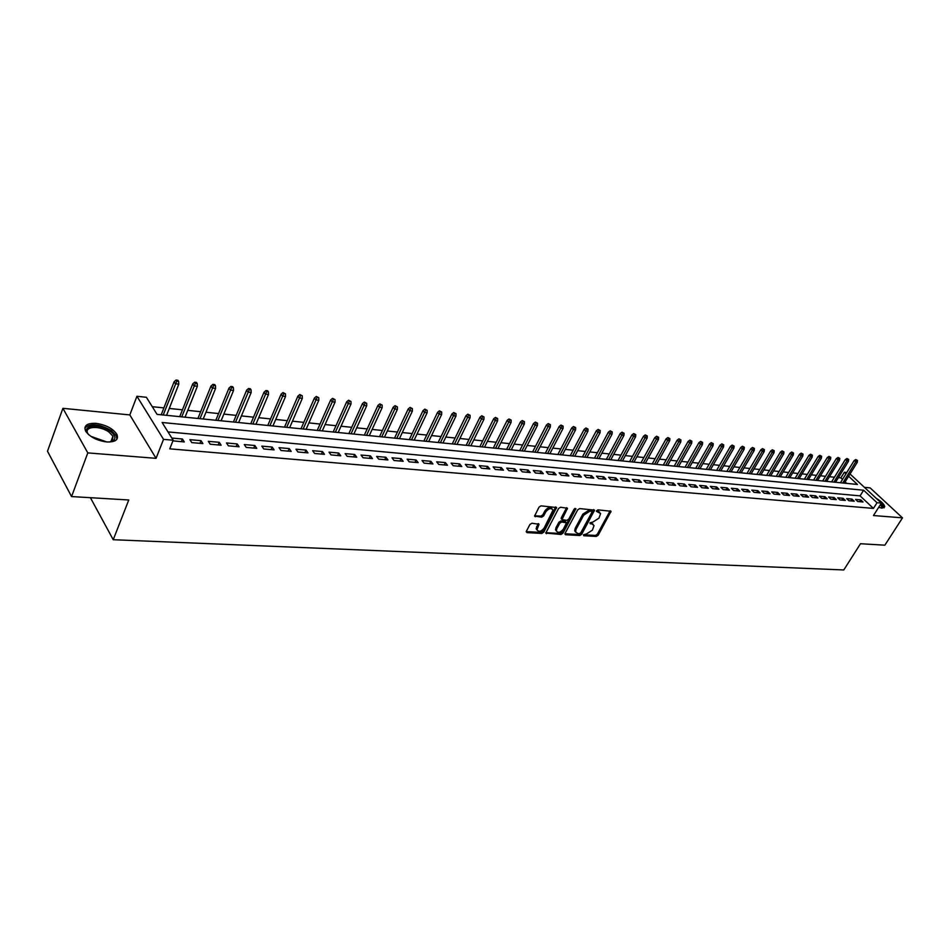 <?xml version="1.0" encoding="UTF-8"?>
<svg xmlns="http://www.w3.org/2000/svg" width="950" height="950" viewBox="0 0 950 950"><rect width="100%" height="100%" fill="white"/><g stroke="black" fill="none" stroke-linecap="round" stroke-linejoin="round"><path stroke-width="1.43" d="M583.419 534.791L583.763 535.729L596.315 536.418L598.179 535.218L611.052 511.266L597.859 509.853L596.398 511.302L600.602 513.534L598.963 518.154L592.907 522.049L589.938 522.797L590.283 523.759L591.921 523.854L594.035 525.599L592.408 530.136L586.376 534.031L583.419 534.791L595.46 535.432L597.324 534.221L610.161 510.72M106.685 441.952C115.52 442.201 118.916 439.648 116.886 434.316C112.872 428.497 105.901 424.84 95.974 423.356C86.972 423.011 83.517 425.588 85.619 431.086C89.763 436.917 96.781 440.539 106.685 441.952M878.703 507.312L882.123 508.143L884.747 506.706C884.224 504.224 881.374 501.41 876.185 498.299M531.893 523.236L529.922 524.495L526.395 531.216L526.965 532.617L541.809 533.437L543.756 532.19L556.605 507.526L541.025 505.863L539.042 507.122L534.553 516.099L541.69 517.168L543.649 515.909L545.787 511.86C548.886 508.167 551.273 507.609 552.971 510.186L544.16 528.034C541.049 531.727 538.662 532.273 536.987 529.684L539.006 524.258L531.893 523.236M71.559 496.565L47.5 451.25L62.902 408.322L87.804 452.901L71.559 496.565L128.761 499.985L113.228 539.719L843.79 569.952L860.498 543.732L884.866 545.181L902.5 517.857L873.466 515.541L881.374 503.108L877.04 502.728L873.442 508.404L169.753 448.839L173.173 440.218L163.531 439.363L136.931 396.269L146.395 397.29L157.059 414.378L857.434 484.464L848.623 476.259M87.804 452.901L156.049 458.339L163.531 439.363M565.06 533.366L565.571 534.731L579.797 535.515L581.685 534.292L594.558 510.138L579.666 508.582L577.731 509.817L565.06 533.366M561.011 534.482L545.763 533.069L558.6 508.488L560.559 507.241L567.506 508.274L561.984 519.543L566.806 520.398L568.729 519.163L574.109 509.152L575.938 508.689L562.923 533.247L561.011 534.482L560.156 533.472L545.787 532.677M902.5 517.857L870.141 487.896L864.393 487.326M857.755 501.517L863.028 501.98L860.795 499.89L855.534 499.415L857.755 501.517M848.896 500.733L854.228 501.196L851.996 499.094L846.676 498.619L848.896 500.733M839.931 499.938L845.322 500.412L843.101 498.299L837.698 497.812L839.931 499.938M830.858 499.13L836.309 499.617L834.088 497.491L828.626 497.004L830.858 499.13M821.667 498.322L827.189 498.809L824.956 496.672L819.434 496.173L821.667 498.322M812.357 497.503L817.95 497.99L815.729 495.841L810.136 495.342L812.357 497.503M802.94 496.66L808.604 497.171L806.372 495.009L800.707 494.499L802.94 496.66M793.404 495.817L799.14 496.327L796.908 494.154L791.172 493.644L793.404 495.817M783.75 494.962L789.557 495.484L787.324 493.299L781.518 492.777L783.75 494.962M773.965 494.107L779.843 494.617L777.623 492.421L771.732 491.898L773.965 494.107M764.061 493.228L770.023 493.751L767.79 491.542L761.829 491.008L764.061 493.228M754.027 492.338L760.059 492.872L757.839 490.651L751.794 490.105L754.027 492.338M743.862 491.435L749.977 491.981L747.745 489.737L741.641 489.191L743.862 491.435M733.566 490.532L739.765 491.079L737.533 488.822L731.346 488.264L733.566 490.532M723.14 489.606L729.41 490.164L727.189 487.896L720.919 487.338L723.14 489.606M712.571 488.668L718.924 489.238L716.704 486.958L710.351 486.388L712.571 488.668M701.86 487.718L708.296 488.288L706.087 486.008L699.639 485.426L701.86 487.718M691.006 486.768L697.538 487.338L695.317 485.034L688.797 484.452L691.006 486.768M680.01 485.794L686.624 486.376L684.416 484.061L677.801 483.467L680.01 485.794M668.859 484.809L675.569 485.402L673.36 483.063L666.651 482.469L668.859 484.809M657.566 483.799L664.359 484.405L662.15 482.066L655.357 481.448L657.566 483.799M646.107 482.79L653.006 483.396L650.797 481.044L643.91 480.427L646.107 482.79M634.493 481.769L641.488 482.386L639.279 480.011L632.296 479.382L634.493 481.769M622.725 480.724L629.803 481.353L627.606 478.954L620.528 478.325L622.725 480.724M610.779 479.667L617.963 480.296L615.766 477.897L608.594 477.256L610.779 479.667M598.666 478.598L605.957 479.239L603.773 476.817L596.481 476.164L598.666 478.598M586.388 477.506L593.774 478.159L591.601 475.724L584.202 475.059L586.388 477.506M573.931 476.401L581.424 477.066L579.251 474.62L571.758 473.943L573.931 476.401M561.296 475.285L568.896 475.962L566.722 473.492L559.122 472.815L561.296 475.285M548.471 474.157L556.189 474.834L554.016 472.352L546.309 471.663L548.471 474.157M535.467 473.005L543.293 473.694L541.132 471.2L533.306 470.499L535.467 473.005M522.263 471.841L530.207 472.542L528.058 470.024L520.113 469.312L522.263 471.841M508.867 470.654L516.931 471.366L514.781 468.837L506.718 468.113L508.867 470.654M495.271 469.454L503.452 470.167L501.315 467.626L493.133 466.889L495.271 469.454M481.46 468.231L489.772 468.968L487.635 466.402L479.334 465.654L481.46 468.231M467.447 466.984L475.879 467.733L473.765 465.156L465.334 464.396L467.447 466.984M453.221 465.726L461.783 466.486L459.669 463.885L451.119 463.125L453.221 465.726M438.769 464.455L447.474 465.215L445.36 462.603L436.679 461.819L438.769 464.455M424.104 463.149L432.927 463.933L430.837 461.296L422.014 460.512L424.104 463.149M409.201 461.831L418.166 462.626L416.088 459.978L407.122 459.171L409.201 461.831M394.06 460.501L403.168 461.296L401.102 458.624L391.994 457.817L394.06 460.501M378.682 459.135L387.933 459.954L385.878 457.259L376.628 456.439L378.682 459.135M363.054 457.758L372.459 458.589L370.417 455.881L361.012 455.038L363.054 457.758M347.166 456.344L356.725 457.199L354.694 454.468L345.147 453.613L347.166 456.344M331.027 454.919L340.741 455.786L338.723 453.031L329.021 452.164L331.027 454.919M314.628 453.471L324.496 454.338L322.501 451.571L312.633 450.692L314.628 453.471M297.944 451.998L307.99 452.877L305.995 450.098L295.973 449.196L297.944 451.998M280.986 450.49L291.199 451.392L289.228 448.59L279.027 447.676L280.986 450.49M263.744 448.97L274.123 449.884L272.175 447.058L261.808 446.132L263.744 448.97M246.204 447.414L256.773 448.353L254.838 445.503L244.292 444.553L246.204 447.414M228.368 445.835L239.115 446.785L237.191 443.923L226.468 442.961L228.368 445.835M210.223 444.232L221.148 445.206L219.26 442.308L208.347 441.334L210.223 444.232M191.757 442.605L202.884 443.591L201.008 440.669L189.905 439.672L191.757 442.605M873.442 508.404L860.071 495.876L167.984 431.906M172.924 440.859L184.288 441.94L182.436 439.007L171.819 438.057M842.508 479.418L840.869 477.886L838.399 477.624M834.456 477.221L829.469 476.71M825.514 476.294L820.444 475.772M816.466 475.356L811.3 474.822M807.298 474.418L802.038 473.872M798.024 473.456L792.668 472.898M788.631 472.483L783.192 471.924M779.131 471.497L773.585 470.927M769.5 470.511L763.859 469.918M759.751 469.502L754.015 468.908M749.883 468.481L744.04 467.875M739.896 467.447L733.946 466.83M729.766 466.402L723.71 465.773M719.518 465.334L713.355 464.704M709.139 464.265L702.857 463.612M698.618 463.173L692.229 462.519M687.954 462.08L681.447 461.403M677.16 460.964L670.534 460.275M666.211 459.824L659.466 459.135M655.132 458.684L648.256 457.971M643.886 457.52L636.892 456.796M632.498 456.344L625.373 455.608M620.956 455.145L613.688 454.397M609.247 453.934L601.849 453.174M597.384 452.711L589.843 451.939M585.354 451.464L577.671 450.68M573.159 450.205L565.333 449.397M560.785 448.934L552.805 448.103M548.233 447.628L540.111 446.797M535.503 446.31L527.226 445.455M522.595 444.98L514.152 444.113M509.485 443.626L500.887 442.736M496.197 442.249L487.421 441.346M482.707 440.859L473.765 439.933M469.015 439.446L459.895 438.496M455.121 438.009L445.823 437.048M441.026 436.549L431.537 435.563M426.704 435.064L417.038 434.067M412.169 433.568L402.301 432.547M397.409 432.036L387.339 431.003M382.411 430.492L372.151 429.424M367.187 428.913L356.713 427.832M351.714 427.31L341.026 426.206M336.003 425.695L325.09 424.567M320.031 424.044L308.904 422.892M303.81 422.358L292.446 421.183M287.327 420.66L275.726 419.461M270.56 418.926L258.721 417.703M253.519 417.169L241.431 415.91M236.194 415.376L223.844 414.093M218.583 413.547L205.96 412.253M200.664 411.694L187.779 410.364M182.436 409.818L169.266 408.452M163.899 407.894L152.261 406.695M846.735 483.384L845.144 481.887M90.404 497.693L113.228 539.719M156.049 458.339L129.829 414.924L62.902 408.322M129.829 414.924L136.931 396.269M840.869 477.886L844.336 472.257L846.771 472.518M877.04 502.728L863.621 490.224L162.118 422.501L173.173 440.218M850.036 473.991L881.374 503.108M845.987 473.801L844.336 472.257M860.071 495.876L863.621 490.224M860.795 499.89L859.667 501.683M851.996 499.094L850.867 500.899M843.101 498.299L841.961 500.116M834.088 497.491L832.948 499.32M824.956 496.672L823.828 498.512M815.729 495.841L814.589 497.693M806.372 495.009L805.244 496.862M796.908 494.154L795.768 496.031M787.324 493.299L786.184 495.188M777.623 492.421L776.482 494.321M767.79 491.542L766.65 493.454M757.839 490.651L756.687 492.575M747.745 489.737L746.605 491.684M737.533 488.822L736.393 490.782M727.189 487.896L726.038 489.867M716.704 486.958L715.564 488.929M706.087 486.008L704.936 487.991M695.317 485.034L694.177 487.041M684.416 484.061L683.264 486.079M673.36 483.063L672.208 485.106M662.15 482.066L660.998 484.108M650.797 481.044L649.646 483.099M639.279 480.011L638.127 482.089M627.606 478.954L626.454 481.056M615.766 477.897L614.626 480.011M603.773 476.817L602.621 478.942M591.601 475.724L590.449 477.862M579.251 474.62L578.099 476.781M566.722 473.492L565.582 475.665M554.016 472.352L552.876 474.549M541.132 471.2L539.98 473.409M528.058 470.024L526.906 472.245M514.781 468.837L513.641 471.069M501.315 467.626L500.163 469.882M487.635 466.402L486.495 468.671M473.765 465.156L472.625 467.447M459.669 463.885L458.529 466.201M445.36 462.603L444.232 464.93M430.837 461.296L429.709 463.647M416.088 459.978L414.948 462.341M401.102 458.624L399.974 461.023M385.878 457.259L384.75 459.669M370.417 455.881L369.289 458.304M354.694 454.468L353.578 456.914M338.723 453.031L337.606 455.501M322.501 451.571L321.385 454.064M305.995 450.098L304.891 452.604M289.228 448.59L288.123 451.131M272.175 447.058L271.071 449.623M254.838 445.503L253.733 448.079M237.191 443.923L236.111 446.524M219.26 442.308L218.167 444.933M201.008 440.669L199.928 443.329M182.436 439.007L181.367 441.679M593.061 524.174L591.054 522.868L591.921 523.854M589.95 522.797L591.054 522.868M599.604 512.109L597.621 510.815L598.5 511.801M596.517 510.732L597.621 510.815M564.906 533.746L578.942 534.518L580.83 533.294L593.667 509.568M579.452 533.639L580.783 532.784L591.921 512.288L591.577 511.314L589.843 511.195L583.727 515.126L576.116 529.186L575.546 531.739L577.719 533.544L579.452 533.639M591.731 511.349L590.71 510.328L591.577 511.314M575.664 532.214L574.691 530.741L575.261 528.188L582.861 514.128L588.976 510.209L590.71 510.328M561.604 519.092L561.308 517.738L566.628 507.668M574.869 508.416L562.079 532.249L562.923 533.247M556.842 528.699L556.367 530.789C558.03 533.259 560.369 532.701 563.409 529.079L566.509 522.832L561.711 521.989L559.776 523.224L556.842 528.699L555.987 527.689L555.524 529.779L556.451 531.133M566.046 522.286L564.953 521.229L565.82 522.239M555.987 527.689L558.921 522.215L560.844 520.98L564.953 521.229M560.156 533.472L562.079 532.249M537.071 530.076L536.144 528.663L538.139 523.616M552.021 508.772C550.074 506.671 547.711 507.359 544.932 510.851L545.787 511.86M534.577 515.743L540.835 516.147L542.794 514.888L544.932 510.851M526.241 531.596L540.966 532.416L542.913 531.169L555.726 506.896M857.494 460.441L855.736 459.527L857.494 460.441L857.28 462.294L854.109 460.655L840.441 482.754M856.615 460.334L842.781 482.992M857.28 462.294L844.36 483.146M854.109 460.655L855.736 459.527M880.982 503.726C883.108 506.006 883.464 507.454 882.039 508.06L881.849 508.119M881.481 508.06L881.944 507.157L880.472 504.521M884.106 507.87L881.268 503.262M88.873 434.863C79.515 425.742 98.646 422.465 109.998 431.015C114.772 434.613 116.031 437.713 113.763 440.313L109.298 442.047M110.414 441.857L112.48 440.705L112.943 436.192L109.001 432.084C99.845 425.196 83.41 426.289 87.911 433.639L88.124 434.019M116.886 439.268L116.256 435.682L111.352 430.576C99.382 423.866 90.535 422.999 84.835 427.963M848.682 459.408L846.913 458.494L848.682 459.408L848.469 461.284L845.286 459.634L831.594 481.876M847.804 459.313L833.934 482.113M848.469 461.284L835.537 482.267M845.286 459.634L846.913 458.494M839.776 458.375L837.995 457.449L839.776 458.375L839.562 460.251L836.356 458.589L822.653 480.973M838.874 458.268L824.992 481.211M839.562 460.251L826.607 481.377M836.356 458.589L837.995 457.449M830.751 457.33L828.958 456.392L830.751 457.33L830.538 459.218L827.307 457.544L813.592 480.071M829.837 457.223L815.931 480.308M830.538 459.218L817.57 480.474M827.307 457.544L828.958 456.392M821.619 456.261L819.814 455.323L821.619 456.261L821.406 458.161L818.164 456.475L804.424 479.156M820.693 456.154L806.764 479.394M821.406 458.161L808.426 479.56M818.164 456.475L819.814 455.323M812.369 455.181L810.552 454.242L812.369 455.181L812.167 457.104L808.901 455.406L795.15 478.23M811.443 455.074L797.489 478.456M812.167 457.104L799.164 478.634M808.901 455.406L810.552 454.242M803.011 454.1L801.182 453.15L803.011 454.1L802.809 456.024L801.111 455.834L799.52 454.314L785.757 477.292M802.073 453.981L788.096 477.517M802.809 456.024L789.794 477.696M799.52 454.314L801.182 453.15M793.535 452.996L791.694 452.034L793.535 452.996L793.333 454.931L791.623 454.729L790.02 453.221L776.245 476.33M792.585 452.877L778.584 476.567M793.333 454.931L780.306 476.746M790.02 453.221L791.694 452.034M783.94 451.879L782.087 450.918L783.94 451.879L783.75 453.827L782.004 453.625L780.413 452.105L766.614 475.368M782.966 451.761L768.954 475.606M783.75 453.827L770.699 475.784M780.413 452.105L782.087 450.918M774.226 450.739L772.362 449.777L774.226 450.739L774.036 452.711L772.267 452.509L770.676 450.977L756.865 474.394M773.241 450.633L759.204 474.632M774.036 452.711L760.974 474.81M770.676 450.977L772.362 449.777M764.382 449.599L762.506 448.626L764.382 449.599L764.192 451.571L762.411 451.369L760.819 449.825L746.997 473.409M763.384 449.481L749.336 473.646M764.192 451.571L751.129 473.824M760.819 449.825L762.506 448.626M754.419 448.436L752.531 447.462L754.419 448.436L754.229 450.431L752.424 450.217L750.832 448.673L736.998 472.411M753.409 448.317L739.337 472.637M754.229 450.431L741.154 472.827M750.832 448.673L752.531 447.462M744.325 447.26L742.413 446.274L744.325 447.26L744.147 449.267L742.318 449.053L740.727 447.497L726.881 471.39M743.304 447.141L729.22 471.628M744.147 449.267L731.049 471.817M740.727 447.497L742.413 446.274M734.101 446.072L732.177 445.075L734.101 446.072L733.922 448.091L732.07 447.878L730.479 446.31L716.621 470.369M733.068 445.954L718.96 470.606M733.922 448.091L720.824 470.784M730.479 446.31L732.177 445.075M723.734 444.861L721.81 443.864L723.734 444.861L723.568 446.892L721.691 446.678L720.1 445.099L706.23 469.324M722.689 444.742L708.581 469.561M723.568 446.892L710.457 469.751M720.1 445.099L721.81 443.864M713.248 443.638L711.301 442.641L713.248 443.638L713.082 445.692L711.182 445.467L709.591 443.887L695.709 468.279M712.191 443.519L698.048 468.516M713.082 445.692L699.96 468.706M709.591 443.887L711.301 442.641M702.608 442.403L700.661 441.394L702.608 442.403L702.454 444.469L700.518 444.244L698.939 442.652L685.057 467.21M701.539 442.284L687.396 467.447M702.454 444.469L689.32 467.637M698.939 442.652L700.661 441.394M691.837 441.144L689.866 440.135L691.837 441.144L691.683 443.223L689.724 442.997L688.144 441.394L674.251 466.129M690.757 441.026L676.59 466.367M691.683 443.223L678.549 466.557M688.144 441.394L689.866 440.135M680.913 439.874L678.941 438.853L680.913 439.874L680.77 441.964L678.787 441.738L677.207 440.123L663.314 465.037M679.82 439.755L665.653 465.262M680.77 441.964L667.624 465.464M677.207 440.123L678.941 438.853M669.857 438.591L667.862 437.558L669.857 438.591L669.714 440.693L667.707 440.468L666.128 438.841L652.222 463.921M668.741 438.461L654.562 464.158M669.714 440.693L656.569 464.36M666.128 438.841L667.862 437.558M658.635 437.285L656.628 436.24L658.635 437.285L658.504 439.399L656.462 439.173L654.883 437.534L640.989 462.804M657.507 437.154L643.316 463.03M658.504 439.399L645.347 463.232M654.883 437.534L656.628 436.24M647.271 435.955L645.252 434.91L647.271 435.955L647.14 438.093L645.074 437.855L643.494 436.216L629.601 461.664M646.119 435.824L631.928 461.89M647.14 438.093L633.982 462.104M643.494 436.216L645.252 434.91M635.74 434.613L633.709 433.568L635.74 434.613L635.621 436.774L633.531 436.525L631.952 434.874L618.046 460.501M634.588 434.483L620.374 460.738M635.621 436.774L622.464 460.952M631.952 434.874L633.709 433.568M624.067 433.259L622.012 432.191L624.067 433.259L623.936 435.421L621.822 435.183L620.255 433.521L606.349 459.337M622.879 433.117L608.665 459.562M623.936 435.421L610.791 459.776M620.255 433.521L622.012 432.191M612.216 431.882L610.149 430.813L612.216 431.882L612.097 434.055L609.947 433.817L608.38 432.143L594.474 458.149M611.016 431.739L596.802 458.375M612.097 434.055L598.951 458.589M608.38 432.143L610.149 430.813M600.198 430.481L598.12 429.4L600.198 430.481L600.091 432.678L597.918 432.428L596.351 430.742L582.445 456.938M598.987 430.338L584.761 457.176M600.091 432.678L586.946 457.389M596.351 430.742L598.12 429.4M588.014 429.056L585.924 427.975L588.014 429.056L587.919 431.276L585.711 431.015L584.143 429.329L570.249 455.727M586.791 428.913L572.565 455.952M587.919 431.276L574.774 456.178M584.143 429.329L585.924 427.975M575.664 427.619L573.551 426.526L575.664 427.619L575.569 429.851L573.325 429.59L571.769 427.892L557.876 454.48M574.418 427.476L560.179 454.718M575.569 429.851L562.424 454.943M571.769 427.892L573.551 426.526M563.124 426.158L560.999 425.066L563.124 426.158L563.041 428.414L560.761 428.153L559.217 426.431L545.336 453.233M561.866 426.016L547.628 453.459M563.041 428.414L549.908 453.684M559.217 426.431L560.999 425.066M550.418 424.686L548.269 423.569L550.418 424.686L550.335 426.942L548.019 426.681L546.476 424.959L532.606 451.951M549.136 424.531L534.898 452.188M550.335 426.942L537.201 452.414M546.476 424.959L548.269 423.569M537.51 423.178L535.361 422.061L537.51 423.178L537.439 425.457L535.099 425.196L533.556 423.463L519.697 450.668M536.216 423.023L521.989 450.894M537.439 425.457L524.329 451.131M533.556 423.463L535.361 422.061M524.424 421.657L522.251 420.529L524.424 421.657L524.352 423.961L521.977 423.688L520.446 421.931L506.599 449.35M523.106 421.503L508.879 449.576M524.352 423.961L511.254 449.813M520.446 421.931L522.251 420.529M511.147 420.102L508.951 418.974L511.147 420.102L511.088 422.429L508.678 422.144L507.146 420.387L493.311 448.02M509.806 419.947L495.591 448.246M511.088 422.429L497.99 448.495M507.146 420.387L508.951 418.974M497.669 418.534L495.461 417.394L497.669 418.534L497.61 420.874L495.164 420.589L493.644 418.831L479.821 446.678M496.304 418.38L482.089 446.904M497.61 420.874L484.536 447.141M493.644 418.831L495.461 417.394M483.989 416.943L481.757 415.791L483.989 416.943L483.942 419.306L481.46 419.009L479.94 417.24L466.141 445.301M482.6 416.789L468.397 445.526M483.942 419.306L470.879 445.776M479.94 417.24L481.757 415.791M470.096 415.328L467.851 414.176L470.096 415.328L470.06 417.703L467.543 417.418L466.022 415.625L452.247 443.911M468.694 415.162L454.504 444.137M470.06 417.703L457.021 444.386M466.022 415.625L467.851 414.176M456 413.689L453.732 412.526L456 413.689L455.964 416.076L453.411 415.791L451.903 413.986L438.152 442.498M454.575 413.523L440.396 442.724M455.964 416.076L442.949 442.985M451.903 413.986L453.732 412.526M441.679 412.015L439.411 410.839L441.679 412.015L441.667 414.438L439.066 414.129L437.57 412.324L423.843 441.073M440.242 411.849L426.075 441.299M441.667 414.438L428.676 441.56M437.57 412.324L439.411 410.839M427.144 410.329L424.852 409.141L427.144 410.329L427.132 412.763L424.496 412.454L422.999 410.626L409.308 439.613M425.683 410.151L411.54 439.838M427.132 412.763L414.164 440.099M422.999 410.626L424.852 409.141M412.383 408.607L410.067 407.419L412.383 408.607L412.383 411.065L409.699 410.756L408.215 408.916L394.547 438.14M410.899 408.429L396.767 438.366M412.383 411.065L399.439 438.627M408.215 408.916L410.067 407.419M397.397 406.861L395.058 405.662L397.397 406.861L397.397 409.331L394.678 409.022L393.205 407.17L379.561 436.644M395.877 406.683L381.769 436.858M397.397 409.331L384.489 437.131M393.205 407.17L395.058 405.662M382.161 405.092L379.81 403.881L382.161 405.092L382.173 407.586L379.418 407.265L377.946 405.401L364.349 435.124M380.629 404.914L366.546 435.338M382.173 407.586L369.301 435.611M377.946 405.401L379.81 403.881M366.688 403.287L364.313 402.064L366.688 403.287L366.712 405.804L363.909 405.472L362.449 403.608L348.887 433.568M365.121 403.109L351.072 433.794M366.712 405.804L353.875 434.067M362.449 403.608L364.313 402.064M350.966 401.458L348.567 400.223L350.966 401.458L351.001 403.988L348.151 403.667L346.702 401.779L333.177 432.001M349.374 401.268L335.35 432.214M351.001 403.988L338.2 432.499M346.702 401.779L348.567 400.223M334.994 399.594L332.571 398.347L334.994 399.594L335.041 402.159L332.132 401.814L330.695 399.914L317.229 430.397M333.379 399.404L319.39 430.623M335.041 402.159L322.276 430.908M330.695 399.914L332.571 398.347M318.749 397.706L316.314 396.447L318.749 397.706L318.808 400.282L315.863 399.95L314.438 398.026L301.007 428.782M317.11 397.516L303.157 428.996M318.808 400.282L306.102 429.293M314.438 398.026L316.314 396.447M302.243 395.782L299.796 394.523L302.243 395.782L302.314 398.383L299.321 398.038L297.908 396.114L284.525 427.132M300.58 395.592L286.663 427.346M302.314 398.383L289.655 427.642M297.908 396.114L299.796 394.523M285.463 393.822L282.993 392.552L283.777 393.633L285.463 393.822L285.546 396.459L282.506 396.103L281.105 394.167L267.781 425.457M283.777 393.633L269.895 425.671M285.546 396.459L272.935 425.968M281.105 394.167L282.993 392.552M268.411 391.839L267.627 390.759L265.917 390.557L266.689 391.637L268.411 391.839L268.506 394.488L265.406 394.131L264.017 392.184L250.752 423.747M266.689 391.637L252.854 423.961M268.506 394.488L255.942 424.27M264.017 392.184L265.917 390.557M251.061 389.821L250.289 388.728L248.544 388.526L249.304 389.619L251.061 389.821L251.168 392.492L248.021 392.136L246.644 390.165L233.439 422.014M249.304 389.619L235.529 422.228M251.168 392.492L238.664 422.548M246.644 390.165L248.544 388.526M233.415 387.766L232.655 386.674L230.874 386.46L231.634 387.564L233.415 387.766L233.546 390.462L230.339 390.094L228.974 388.111L215.84 420.256M231.634 387.564L217.906 420.47M233.546 390.462L221.101 420.779M228.974 388.111L230.874 386.46M215.472 385.676L214.724 384.572L212.907 384.358L213.655 385.463L215.472 385.676L215.602 388.396L212.349 388.027L210.995 386.032L197.933 418.463M213.655 385.463L199.987 418.677M215.602 388.396L203.229 418.997M210.995 386.032L212.907 384.358M197.208 383.551L196.472 382.434L194.631 382.221L195.368 383.337L197.208 383.551L197.362 386.294L194.049 385.914L192.719 383.907L179.728 416.646M195.368 383.337L181.759 416.848M197.362 386.294L185.06 417.181M192.719 383.907L194.631 382.221M178.636 381.389L177.899 380.261L176.035 380.048L176.759 381.176L178.636 381.389L178.802 384.156L175.429 383.776L174.111 381.746L161.203 414.794M176.759 381.176L163.21 414.996M178.802 384.156L166.571 415.328M174.111 381.746L176.035 380.048M609.995 511.136L610.874 512.121M597.324 534.221L598.179 535.218M595.46 535.432L596.315 536.418M593.501 509.984L594.367 510.969M580.83 533.294L581.685 534.292M578.942 534.518L579.797 535.515M564.882 533.912L565.571 534.731M588.976 510.209L589.843 511.195M582.861 514.128L583.727 515.126M575.261 528.188L576.116 529.186M545.763 532.831L546.476 533.686M566.461 508.084L567.328 509.093M561.308 517.738L562.163 518.747M575.023 508.357L575.819 509.271M560.844 520.98L561.711 521.989M558.921 522.215L559.776 523.224M537.985 524.008L538.84 525.029M536.607 526.621L537.451 527.642M542.794 514.888L543.649 515.909M540.835 516.147L541.69 517.168M534.553 515.862L535.301 516.753M555.56 507.324L556.427 508.333M542.913 531.169L543.756 532.19M540.966 532.416L541.809 533.437M526.229 531.715L526.965 532.617M90.808 436.323L106.863 441.976M104.666 441.714L92.661 437.487M574.691 530.741L575.546 531.739M561.129 518.534L561.984 519.543M555.524 529.779L556.367 530.789M538.519 523.664L539.006 524.258M536.144 528.663L536.987 529.684M881.386 508.048L881.944 507.157M112.48 440.705L113.763 440.313M110.865 441.691L112.943 436.192"/></g></svg>

